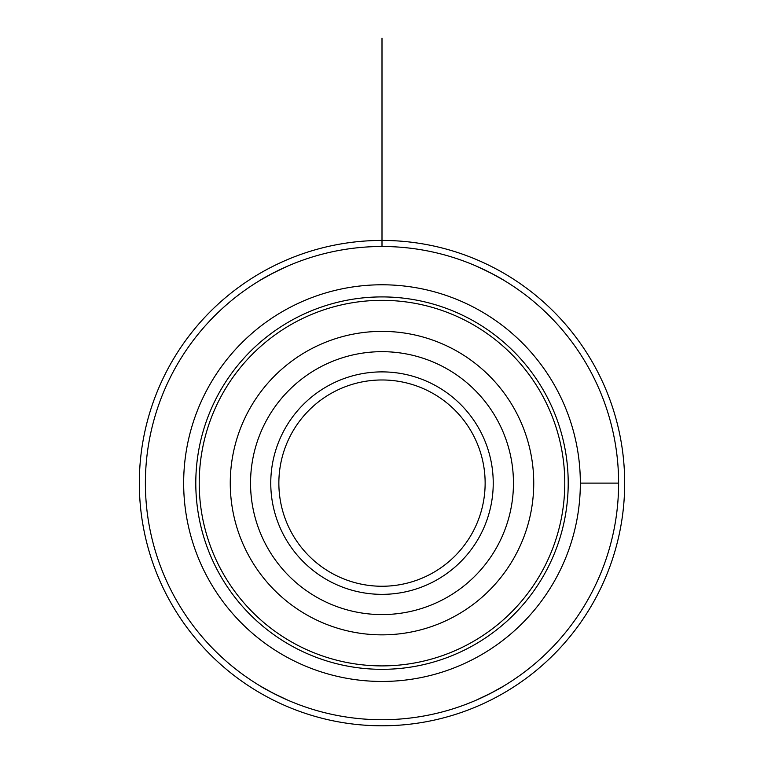 <?xml version="1.0" encoding="UTF-8"?>
<svg xmlns="http://www.w3.org/2000/svg" width="764" height="764" viewBox="0 0 764 764"><rect width="100%" height="100%" fill="white"/><g stroke="black" fill="none" stroke-linecap="round" stroke-linejoin="round"><path stroke-width="1.15" d="M382 379.975A103.14 103.14 0 0 1 471.321 534.685A103.14 103.14 0 0 1 292.679 534.685A103.14 103.14 0 0 1 382 379.975M382 371.887A111.229 111.229 0 0 1 478.331 538.735A111.229 111.229 0 0 1 285.669 538.735A111.229 111.229 0 0 1 382 371.887M382 331.375A151.74 151.74 0 0 1 513.408 558.99A151.74 151.74 0 0 1 250.592 558.99A151.74 151.74 0 0 1 382 331.375M382 300.338A182.777 182.777 0 0 1 540.291 574.509A182.777 182.777 0 0 1 223.709 574.509A182.777 182.777 0 0 1 382 300.338M618.611 483.115A236.611 236.611 0 0 0 263.695 278.201A236.611 236.611 0 0 0 263.695 688.03A236.611 236.611 0 0 0 618.611 483.115L580.334 483.115L618.611 483.115M260.858 686.368L273.388 693.33L288.19 700.34C273.798 693.674 264.124 688.679 259.168 685.356L259.722 685.69M503.142 686.368L490.612 693.33L475.81 700.34C490.201 693.674 499.876 688.679 504.832 685.356L504.278 685.69M260.858 279.863L273.388 272.901L288.19 265.891C273.798 272.567 264.124 277.561 259.168 280.885L259.722 280.55M503.142 279.863L490.612 272.901L475.81 265.891C490.201 272.567 499.876 277.561 504.832 280.885L504.278 280.55M624.685 483.115A242.685 242.685 0 0 0 260.658 272.949A242.685 242.685 0 0 0 260.658 693.282A242.685 242.685 0 0 0 624.685 483.115M382 38.2L382 246.505M382 351.669A131.456 131.456 0 0 1 495.846 548.848A131.456 131.456 0 0 1 268.154 548.848A131.456 131.456 0 0 1 382 351.669M382 296.909A186.215 186.215 0 0 1 543.261 576.228A186.215 186.215 0 0 1 220.739 576.228A186.215 186.215 0 0 1 382 296.909M382 284.781A198.334 198.334 0 0 1 553.766 582.283A198.334 198.334 0 0 1 210.234 582.283A198.334 198.334 0 0 1 382 284.781"/></g></svg>

